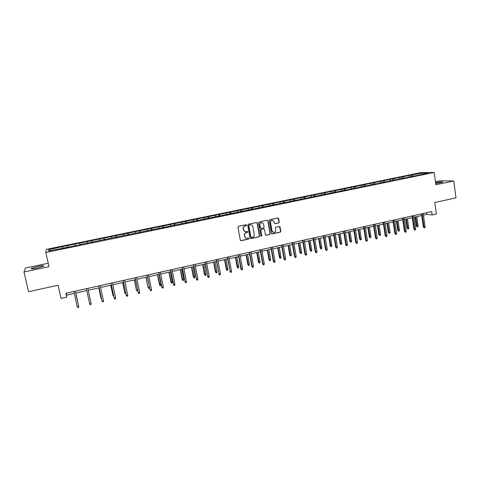 <?xml version="1.0" encoding="UTF-8"?>
<svg xmlns="http://www.w3.org/2000/svg" width="480" height="480" viewBox="0 0 480 480"><rect width="100%" height="100%" fill="white"/><g stroke="black" fill="none" stroke-linecap="round" stroke-linejoin="round"><path stroke-width="0.72" d="M246.546 225.132L246.048 224.718L238.53 226.308L237.954 227.178L240.312 240.144L241.14 240.708L248.55 239.094L248.946 238.488L248.466 238.08L246.978 238.35C245.802 238.278 245.07 237.66 244.77 236.49L244.578 235.41C244.458 233.988 245.064 233.064 246.396 232.632L247.35 232.428L247.752 231.816L247.26 231.408L245.814 231.672C244.62 231.618 243.87 230.994 243.564 229.8L243.366 228.72C243.252 227.298 243.858 226.368 245.19 225.942L246.15 225.738L246.546 225.132M245.034 231.552L243.366 229.746L243.168 228.666C243.054 227.244 243.66 226.314 244.986 225.888L245.946 225.684L246.348 225.078L246.084 224.718M240.672 240.642L248.346 239.028L248.514 238.08M246.168 238.206L244.572 236.424L244.38 235.35C244.26 233.928 244.866 232.998 246.192 232.572L247.152 232.368L247.302 231.408M435.702 183.618L442.902 182.142C442.8 181.656 440.352 181.812 435.564 182.61M37.686 266.466L31.386 268.356C30.618 269.082 32.598 268.986 37.326 268.074L43.602 266.196C44.34 265.47 42.372 265.566 37.686 266.466M278.682 223.002L279.24 222.144L278.616 218.556L277.914 217.974L269.766 219.69L269.208 220.554L271.446 233.37L272.124 233.946L280.272 232.182L280.824 231.33L280.08 227.01L279.39 226.428L275.85 227.184L275.292 228.042L275.664 230.19C275.73 231.534 275.118 232.314 273.84 232.518L272.022 230.976L270.546 222.54C270.48 221.214 271.068 220.44 272.322 220.212L274.2 221.766L274.446 223.17L275.136 223.752L278.682 223.002L279.006 222.096L277.956 217.974M48.234 263.232L25.41 268.032L24 271.98L28.524 291.72L58.086 285.228L61.02 298.422L66.75 297.138L65.898 293.268L431.694 211.566L432.168 214.95L436.386 214.002L434.784 202.5L456 197.844L453.726 180.972L439.896 180.822L435.444 181.758M24 271.98L49.008 266.682L45.834 252.486L434.154 172.446L435.858 184.752L453.726 180.972M257.298 223.074L256.482 222.504L248.286 224.238L247.722 225.108L250.038 238.026L250.86 238.59L259.02 236.814L259.584 235.95L257.298 223.074L256.668 222.492M259.074 221.958L267.198 220.236L268.008 220.806L270.252 233.628L269.694 234.486L266.112 235.254L265.428 234.678L264.51 229.476L263.7 228.912L261.396 229.404L260.832 230.268L261.792 235.692L261.306 236.304L260.826 235.902L258.51 222.822L259.074 221.958M45.834 252.486L46.338 249.366L420.87 172.596L434.154 172.446M411.504 176.322L411.318 175.044L62.52 246.618L48.864 249.714L48.702 250.98L80.136 244.812M411.318 175.044L422.724 172.956L428.154 172.896L419.172 175.008L80.076 244.524M409.578 176.718L408.966 175.776M403.782 177.912L403.17 176.97M400.14 178.662L399.534 177.714M394.296 179.868L393.696 178.914M390.624 180.624L390.03 179.664M384.726 181.836L384.138 180.876M381.03 182.598L380.442 181.638M375.084 183.822L374.502 182.856M371.352 184.59L370.77 183.618M365.352 185.82L364.782 184.848M361.59 186.594L361.02 185.622M355.542 187.842L354.978 186.864M351.75 188.622L351.186 187.638M345.648 189.876L345.096 188.892M341.82 190.662L341.268 189.678M335.694 191.976L335.124 190.938M331.812 192.726L331.266 191.73M325.656 194.094L325.068 193.002M321.714 194.802L321.18 193.8M315.528 196.236L314.928 195.084M311.526 196.896L311.004 195.888M305.316 198.402L304.698 197.184M301.254 199.014L300.738 198M295.008 200.574L294.378 199.302M290.886 201.144L290.388 200.124M284.586 202.716L283.974 201.444M280.434 203.298L279.942 202.266M274.074 204.882L273.468 203.598M269.886 205.464L269.406 204.432M263.466 207.066L262.878 205.77M259.248 207.654L258.78 206.616M252.762 209.268L252.192 207.966M248.508 209.868L248.052 208.818M241.968 211.494L241.41 210.18M237.678 212.094L237.234 211.038M231.072 213.738L230.526 212.412M226.752 214.344L226.32 213.276M220.08 216L219.552 214.668M215.724 216.612L215.304 215.538M208.992 218.28L208.476 216.942M204.6 218.904L204.192 217.824M197.802 220.59L197.298 219.234M193.374 221.214L192.978 220.122M186.51 222.912L186.024 221.55M182.04 223.542L181.656 222.45M175.11 225.258L174.642 223.89M170.61 225.894L170.238 224.79M163.608 227.628L163.158 226.248M159.072 228.27L158.712 227.16M151.998 230.016L151.566 228.624M147.42 230.67L147.078 229.548M140.286 232.428L139.866 231.03M135.666 233.088L135.336 231.96M128.46 234.864L128.058 233.454M123.804 235.53L123.486 234.39M116.526 237.324L116.142 235.896M111.828 237.99L111.528 236.844M104.472 239.802L104.106 238.368M99.738 240.48L99.45 239.322M92.31 242.304L91.962 240.864M87.534 242.994L87.264 241.83M80.034 244.836L79.704 243.378M75.216 245.526L74.958 244.356M67.578 247.098L67.326 245.922M62.838 248.376L62.538 246.906M50.22 250.668L48.864 249.714M423.432 215.13L426.72 214.398L432.168 214.95M66.75 297.138L66.606 295.104L74.292 293.382M75.756 293.052L86.784 290.58M88.224 290.256L99.138 287.814M100.59 287.484L111.372 285.072M112.836 284.742L123.492 282.354M124.968 282.024L135.498 279.666M136.986 279.33L147.39 276.996M148.884 276.66L159.168 274.356M160.68 274.02L170.844 271.74M172.362 271.404L182.406 269.148M183.936 268.806L193.866 266.58M195.402 266.238L205.218 264.036M206.766 263.688L216.468 261.516M218.028 261.168L227.616 259.02M229.182 258.666L238.662 256.542M240.24 256.188L249.612 254.088M251.196 253.734L260.46 251.658M262.05 251.298L271.212 249.246M272.814 248.886L281.874 246.858M283.482 246.498L292.434 244.494M294.048 244.128L302.904 242.142M304.53 241.782L313.284 239.82M314.916 239.454L323.574 237.51M325.212 237.144L333.774 235.224M335.418 234.858L343.884 232.962M345.534 232.59L353.91 230.712M355.566 230.34L363.846 228.486M365.508 228.114L373.698 226.278M375.372 225.906L383.472 224.088M385.146 223.716L393.156 221.916M394.842 221.538L402.762 219.768M404.454 219.384L412.29 217.632M413.982 217.248L421.734 215.514M422.514 174.06L422.724 172.956M413.19 175.98L412.572 175.038M66.186 293.208L66.606 295.104M426.486 212.73L426.72 214.398M62.904 248.364L62.52 246.618M79.992 244.842L79.62 243.108M92.196 242.328L91.83 240.606M104.286 239.844L103.926 238.122M116.262 237.378L115.908 235.662M128.13 234.93L127.782 233.226M139.89 232.512L139.542 230.814M151.536 230.112L151.2 228.42M163.08 227.736L162.744 226.05M174.516 225.384L174.186 223.704M185.85 223.05L185.526 221.376M197.082 220.734L196.764 219.072M208.212 218.442L207.9 216.786M219.24 216.174L218.934 214.524M230.172 213.924L229.872 212.28M241.008 211.692L240.714 210.054M251.742 209.436L251.454 207.846M262.368 207.15L262.104 205.662M272.904 204.888L272.664 203.496M283.362 202.692L283.128 201.348M293.73 200.562L293.502 199.218M304.008 198.444L303.786 197.112M314.202 196.35L313.986 195.018M324.306 194.268L324.09 192.942M334.326 192.204L334.116 190.884M344.262 190.164L344.052 188.85M354.108 188.136L353.904 186.828M363.876 186.126L363.678 184.818M373.56 184.134L373.362 182.832M383.166 182.154L382.974 180.864M392.688 180.198L392.502 178.908M402.138 178.254L401.946 176.97M250.41 238.53L258.81 236.748L259.374 235.884L257.088 223.026M249.234 225.084L248.838 225.69L250.872 237.024L251.352 237.432L252.45 237.204C253.77 236.772 254.37 235.848 254.256 234.432L252.876 226.698C252.57 225.492 251.808 224.868 250.602 224.826L249.03 225.03L248.838 225.69M251.1 237.366L250.662 236.964L248.634 225.636M251.118 224.862L250.242 224.868M249.03 225.03L250.038 224.82M265.806 235.188L269.472 234.426L270.03 233.568L267.786 220.758L267.354 220.224M263.892 228.9L261.18 229.35L260.616 230.214L261.792 235.692M261.06 236.244L261.576 235.626M263.556 224.07L261.672 222.51C260.4 222.738 259.8 223.518 259.872 224.85L260.4 227.838L261.216 228.408L263.52 227.91L264.084 227.052L263.556 224.07M262.038 222.528L261.45 222.456C260.184 222.684 259.59 223.47 259.656 224.802L259.872 224.85M260.802 228.366L260.184 227.784L259.656 224.802M274.86 223.698L278.448 222.954M272.646 220.224L272.094 220.164C270.846 220.392 270.252 221.172 270.324 222.492L270.546 222.54M273.24 232.434L271.794 230.922L270.324 222.492M271.83 233.88L280.038 232.122L280.59 231.27L279.444 226.428M78.054 303.546L75.918 293.016M78.15 303.978L75.906 293.016M77.22 306.702L77.748 307.554L78.546 307.374L78.66 306.372L77.22 306.702L73.878 291.486M78.618 306.108L75.342 291.162L78.618 306.108M98.772 287.892L101.034 298.296L98.808 287.886M101.556 299.124L101.034 298.296L101.364 298.224M91.092 303.516L90.972 304.518L90.18 304.698L89.664 303.846L86.382 288.696L89.664 303.846L91.092 303.516L87.816 288.372M98.736 285.936L101.994 301.014L98.766 285.93M103.41 300.69L103.284 301.686L102.498 301.866L101.994 301.014L103.41 300.69L100.188 285.612M110.736 285.21L112.986 295.566L110.796 285.198M113.748 296.334L112.986 295.566L113.562 295.434M125.826 293.574L125.292 293.694L124.692 292.638L122.67 282.54M125.292 293.694L124.824 292.866L125.64 292.68M124.692 292.638L122.592 282.558M137.778 290.748L137.016 291.012L136.404 289.968L134.436 279.9M137.016 291.012L136.554 290.184L137.61 289.944M136.404 289.968L134.334 279.924M110.976 283.2L114.204 298.212L111.036 283.188M115.608 297.888L115.476 298.884L114.696 299.064L114.204 298.212L115.608 297.888L112.446 282.876M123.102 280.494L126.3 295.434L123.186 280.476M127.692 295.116L127.554 296.106L126.786 296.286L126.3 295.434L127.692 295.116L124.578 280.164M126.786 296.286L126.168 295.2M135.114 277.812L138.288 292.686L135.222 277.788M139.662 292.368L139.518 293.358L138.756 293.532L138.288 292.686L139.662 292.368L136.602 277.476M138.756 293.532L138.126 292.458M147.012 275.154L150.156 289.962L147.144 275.124M151.518 289.65L151.368 290.634L150.612 290.808L150.156 289.962L151.518 289.65L148.512 274.818M150.612 290.808L149.976 289.74M158.802 272.52L161.916 287.262L158.958 272.484M163.266 286.956L163.11 287.934L162.36 288.108L161.916 287.262L163.266 286.956L160.314 272.184M162.36 288.108L161.712 287.046M170.478 269.91L173.568 284.592L170.658 269.874M174.906 284.28L174.744 285.258L174 285.432L173.568 284.592L174.906 284.28L172.002 269.574M174 285.432L173.34 284.376M182.052 267.324L185.112 281.94L182.25 267.282M186.438 281.634L186.27 282.612L185.538 282.78L185.112 281.94L186.438 281.634L183.582 266.982M185.538 282.78L184.866 281.736M193.518 264.768L196.548 279.318L193.734 264.714M197.862 279.012L197.694 279.984L196.962 280.152L196.548 279.318L197.862 279.012L195.054 264.42M196.962 280.152L196.278 279.114M204.876 262.23L207.882 276.714L205.116 262.176M209.184 276.414L209.004 277.386L208.284 277.548L207.882 276.714L209.184 276.414L206.424 261.882M208.284 277.548L207.594 276.522M216.132 259.716L219.108 274.14L216.396 259.656M220.398 273.84L220.218 274.806L219.504 274.968L219.108 274.14L220.398 273.84L217.686 259.368M219.504 274.968L218.802 273.948M227.286 257.226L230.238 271.584L227.568 257.16M231.516 271.29L231.33 272.25L230.622 272.412L230.238 271.584L231.516 271.29L228.852 256.872M230.622 272.412L229.908 271.404M238.338 254.754L240.918 268.878L241.266 269.052L238.638 254.688M242.532 268.764L242.34 269.718L241.638 269.88L241.266 269.052L242.532 268.764L239.91 254.406M241.638 269.88L240.918 268.878M249.288 252.306L251.826 266.376L252.192 266.544L249.612 252.234M253.446 266.256L253.254 267.21L252.558 267.372L252.192 266.544L253.446 266.256L250.872 251.952M252.558 267.372L251.826 266.376M260.148 249.882L262.638 263.898L263.022 264.06L260.49 249.81M264.264 263.772L264.066 264.726L263.376 264.882L263.022 264.06L264.264 263.772L261.738 249.528M263.376 264.882L262.638 263.898M270.906 247.482L273.354 261.438L273.756 261.594L271.266 247.398M274.992 261.312L274.788 262.26L274.104 262.422L273.756 261.594L274.992 261.312L272.502 247.122M274.104 262.422L273.354 261.438M281.568 245.1L283.974 259.002L284.394 259.152L281.946 245.016M285.618 258.876L285.408 259.818L284.73 259.974L284.394 259.152L285.618 258.876L283.176 244.74M284.73 259.974L283.974 259.002M292.134 242.736L294.504 256.584L294.942 256.734L292.536 242.652M296.154 256.458L295.938 257.4L295.266 257.556L294.942 256.734L296.154 256.458L293.754 242.376M295.266 257.556L294.504 256.584M302.61 240.402L304.938 254.19L305.394 254.334L303.03 240.306M306.594 254.058L306.378 255L305.712 255.156L305.394 254.334L306.594 254.058L304.236 240.036M305.712 255.156L304.938 254.19M312.996 238.08L315.282 251.82L315.756 251.958L313.434 237.984M316.944 251.682L316.722 252.624L316.062 252.774L315.756 251.958L316.944 251.682L314.628 237.714M316.062 252.774L315.282 251.82M149.49 287.364L149.37 288.192L148.626 288.36L148.002 287.316L146.094 277.29M148.626 288.36L148.176 287.532L149.466 287.238M148.002 287.316L145.968 277.314M161.016 284.598L160.866 285.558L160.134 285.726L159.498 284.694L161.016 284.598L158.976 274.404M160.134 285.726L157.65 274.698M159.498 284.694L157.5 274.734M172.422 281.994L172.266 282.954L171.54 283.116L170.892 282.09L172.422 281.994L170.412 271.836M171.54 283.116L169.098 272.136M170.892 282.09L168.924 272.172M183.72 279.414L183.558 280.368L182.838 280.536L182.184 279.516L183.72 279.414L181.74 269.298M182.838 280.536L180.438 269.592M182.184 279.516L180.246 269.634M194.916 276.858L194.748 277.812L194.034 277.974L193.368 276.96L194.916 276.858L192.972 266.784M194.034 277.974L191.682 267.072M193.368 276.96L191.472 267.12M206.01 274.326L205.842 275.274L205.134 275.436L204.456 274.434L206.01 274.326L204.102 264.288M205.134 275.436L202.824 264.576M204.456 274.434L202.59 264.624M217.008 271.812L216.834 272.76L216.132 272.916L215.448 271.926L217.008 271.812L215.13 261.816M216.132 272.916L213.864 262.098M215.448 271.926L213.612 262.158M227.91 269.322L227.73 270.264L227.034 270.426L226.338 269.436L227.91 269.322L226.062 259.368M227.034 270.426L224.802 259.65M226.338 269.436L224.532 259.71M238.71 266.856L238.53 267.798L237.84 267.954L237.138 266.97L238.71 266.856L236.898 256.938M237.84 267.954L235.65 257.22M237.138 266.97L235.356 257.28M249.42 264.414L249.234 265.35L248.55 265.506L247.836 264.528L249.42 264.414L247.638 254.532M248.55 265.506L246.402 254.808M247.836 264.528L246.09 254.88M260.034 261.99L259.842 262.92L259.164 263.076L258.444 262.11L260.034 261.99L258.282 252.144M259.164 263.076L257.058 252.42M258.444 262.11L256.728 252.492M270.558 259.584L270.36 260.514L269.688 260.67L268.962 259.71L270.558 259.584L268.83 249.78M269.688 260.67L267.618 250.05M268.962 259.71L267.27 250.128M280.992 257.202L280.788 258.132L280.122 258.282L279.384 257.328L280.992 257.202L279.294 247.434M280.122 258.282L278.088 247.704M279.384 257.328L277.722 247.788M291.33 254.844L291.126 255.768L290.466 255.918L289.716 254.97L291.33 254.844L289.662 245.112M290.466 255.918L288.468 245.382M289.716 254.97L288.084 245.466M301.584 252.498L301.374 253.422L300.72 253.572L299.964 252.63L301.584 252.498L299.94 242.808M300.72 253.572L298.758 243.072M299.964 252.63L298.362 243.162M311.748 250.182L311.532 251.1L310.884 251.25L310.122 250.314L311.748 250.182L310.134 240.522M310.884 251.25L308.964 240.786M310.122 250.314L308.544 240.882M321.822 247.878L321.606 248.796L320.964 248.94L320.196 248.016L321.822 247.878L320.238 238.26M320.964 248.94L319.08 238.518M320.196 248.016L318.642 238.62M331.818 245.598L331.596 246.51L330.96 246.654L330.18 245.736L331.818 245.598L330.258 236.016M330.96 246.654L329.106 236.274M330.18 245.736L328.656 236.376M341.724 243.336L341.496 244.248L340.866 244.392L340.08 243.474L341.724 243.336L340.194 233.79M340.866 244.392L339.048 234.042M340.08 243.474L338.58 234.15M351.546 241.092L351.318 241.998L350.694 242.142L349.896 241.236L351.546 241.092L350.04 231.582M350.694 242.142L348.912 231.834M349.896 241.236L348.426 231.942M361.29 238.866L361.056 239.772L360.432 239.916L359.634 239.01L361.29 238.866L359.808 229.392M360.432 239.916L358.686 229.644M359.634 239.01L358.188 229.758M370.95 236.658L370.71 237.564L370.098 237.702L369.288 236.808L370.95 236.658L369.498 227.22M370.098 237.702L368.382 227.472M369.288 236.808L367.866 227.586M380.526 234.474L380.286 235.374L379.68 235.512L378.864 234.624L380.526 234.474L379.098 225.066M379.68 235.512L377.994 225.318M378.864 234.624L377.466 225.432M390.03 232.302L389.784 233.202L389.178 233.34L388.356 232.458L390.03 232.302L388.626 222.936M389.178 233.34L387.528 223.182M388.356 232.458L386.982 223.302M399.45 230.154L399.204 231.048L398.604 231.186L397.776 230.304L399.45 230.154L398.07 220.818M398.604 231.186L396.984 221.058M397.776 230.304L396.426 221.184M323.292 235.782L325.536 249.468L326.028 249.6L323.742 235.68M327.204 249.33L326.982 250.266L326.328 250.416L326.028 249.6L327.204 249.33L324.93 235.416M326.328 250.416L325.536 249.468M333.492 233.502L335.7 247.134L336.204 247.266L333.966 233.394M337.374 246.996L337.146 247.926L336.498 248.076L336.204 247.266L337.374 246.996L335.136 233.136M336.498 248.076L335.7 247.134M343.608 231.24L345.774 244.824L346.302 244.95L344.1 231.132M347.46 244.68L347.226 245.61L346.584 245.76L346.302 244.95L347.46 244.68L345.264 230.874M346.584 245.76L345.774 244.824M353.64 229.002L355.77 242.532L356.31 242.652L354.144 228.888M357.456 242.388L357.222 243.312L356.586 243.462L356.31 242.652L357.456 242.388L355.296 228.63M356.586 243.462L355.77 242.532M363.582 226.782L365.676 240.258L366.228 240.372L364.104 226.662M367.368 240.114L367.128 241.038L366.498 241.182L366.228 240.372L367.368 240.114L365.244 226.41M366.498 241.182L365.676 240.258M373.44 224.58L375.492 238.008L376.068 238.116L373.98 224.46M377.196 237.858L376.95 238.776L376.326 238.92L376.068 238.116L377.196 237.858L375.114 224.208M376.326 238.92L375.492 238.008M383.214 222.396L385.23 235.77L385.818 235.878L383.766 222.27M386.94 235.62L386.694 236.538L386.07 236.682L385.818 235.878L386.94 235.62L384.894 222.024M386.07 236.682L385.23 235.77M392.904 220.23L394.89 233.556L395.49 233.658L393.474 220.104M396.6 233.406L396.348 234.318L395.736 234.462L395.49 233.658L396.6 233.406L394.59 219.858M395.736 234.462L394.89 233.556M402.516 218.088L404.466 231.36L405.078 231.456L403.098 217.956M406.182 231.204L405.924 232.116L405.318 232.26L405.078 231.456L406.182 231.204L404.208 217.71M405.318 232.26L404.466 231.36M408.792 228.018L408.546 228.912L407.952 229.044L407.118 228.174L408.792 228.018L407.442 218.718M407.952 229.044L406.362 218.958M407.118 228.174L405.786 219.09M412.044 215.958L413.958 229.182L414.588 229.278L412.644 215.826M415.68 229.026L415.422 229.932L414.816 230.076L414.588 229.278L415.68 229.026L413.742 215.58M414.816 230.076L413.958 229.182M418.062 225.9L417.81 226.788L417.222 226.926L416.376 226.062L418.062 225.9L416.73 216.636M417.222 226.926L415.662 216.876M416.376 226.062L415.074 217.008M421.494 213.846L423.372 227.022L424.02 227.112L422.112 213.708M425.1 226.866L424.842 227.772L424.236 227.91L424.02 227.112L425.1 226.866L423.198 213.468M424.236 227.91L423.372 227.022M31.494 268.83L31.386 268.356"/></g></svg>
